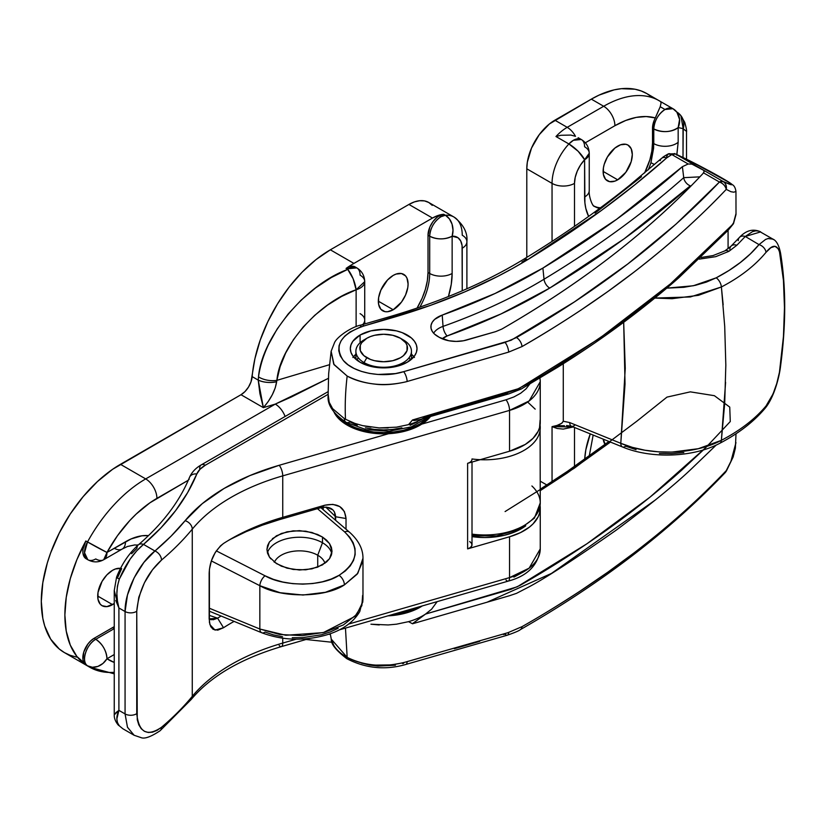 <?xml version="1.0" encoding="UTF-8"?>
<svg xmlns="http://www.w3.org/2000/svg" width="826" height="826" viewBox="0 0 826 826"><rect width="100%" height="100%" fill="white"/><g stroke="black" fill="none" stroke-linecap="round" stroke-linejoin="round"><path stroke-width="1.24" d="M114.246 672.302A111.913 64.614 -60 0 1 89.735 667.212A111.913 64.614 -60 0 1 87.504 665.818L85.821 664.847A111.913 64.614 -60 0 1 85.821 540.989L87.504 541.959A111.913 64.614 -60 0 1 145.696 478.915L120.441 464.326L240.996 394.725L245.033 391.534L248.523 387.033L251.021 381.829L254.924 358.67L260.211 340.126L267.872 321.582L277.639 303.689L289.183 287.035L302.11 272.188L315.986 259.632L330.348 249.813L408.922 204.445L414.404 201.905L419.66 200.718L424.512 200.904L428.766 202.484A39.689 22.911 120 0 0 408.922 204.445L432.494 218.054L353.92 263.422L330.348 249.813A111.128 64.16 120 0 0 252.167 376.615L258.228 380.115L258.507 376.893C259.963 366.476 263.257 355.779 268.378 344.814L277.133 329.037L288.14 314.025L301.077 300.179L315.594 287.913L331.298 277.546L347.725 269.379L346.063 268.419A111.128 64.16 -60 0 1 353.92 263.422L330.348 249.813L408.922 204.445L432.494 218.054A39.689 22.911 -60 0 1 443.727 214.285L439.236 215.792A15.88 9.169 120 0 0 428.013 235.234L429.696 236.205L429.696 273.468A49.209 28.414 -60 0 1 419.845 307.169A49.209 28.414 -60 0 0 429.696 273.468L428.013 272.497L427.341 280.726L425.359 289.399L422.148 298.207L417.027 308.129A49.209 28.414 120 0 0 428.013 272.497L428.013 235.234L428.013 272.497L429.696 273.468A15.88 9.169 0 0 0 452.142 273.468A15.88 9.169 180 0 1 429.696 273.468L429.696 236.205A15.88 9.169 -60 0 1 440.919 216.763A15.88 9.169 -60 0 1 445.41 215.256L443.727 214.285A15.88 9.169 120 0 0 439.236 215.792L440.919 216.763L439.236 215.792L437.047 217.31L433 221.575L429.902 226.944L428.013 235.234L429.696 236.205C437.171 239.757 444.656 239.757 452.142 236.205L458.017 237.754L460.681 240.913L462.064 245.487L462.24 290.814L462.24 248.192A15.88 9.169 0 0 0 466.897 241.719A15.88 9.169 180 0 1 462.24 248.192A23.809 13.753 -60 0 0 452.142 236.205L453.009 230.175L452.029 224.073L449.365 218.838L445.41 215.256A39.689 22.911 -60 0 1 454.021 217.062A39.689 22.911 -60 0 1 462.24 235.234A15.88 9.169 180 0 1 466.897 241.719L466.897 288.79M448.415 296.565A65.089 37.583 120 0 0 452.142 273.468L452.142 236.205A15.88 9.169 180 0 1 429.696 236.205C430.356 227.955 434.094 221.471 440.919 216.763L445.41 215.256A15.88 12.07 85.8 0 1 452.142 236.205L452.142 273.468L451.254 284.35L448.415 296.565M355.128 266.912L351.484 266.209L347.188 267.707A15.88 9.169 120 0 0 346.063 268.419L347.725 269.379A15.88 9.169 -60 0 1 348.851 268.667L356.791 267.872L355.128 266.912A15.88 9.169 120 0 0 347.188 267.707L348.851 268.667A15.88 9.169 -60 0 1 356.791 267.872A15.88 9.169 -60 0 1 360.074 275.141A15.88 9.169 180 0 1 364.72 281.625A15.88 9.169 180 0 1 356.12 289.771L341.53 296.482L327.592 305.093L314.696 315.346L303.204 326.982L293.436 339.662L285.662 353.032L280.097 366.713L276.896 380.342L329.202 364.793L276.896 380.342C279.735 346.569 318.402 302.368 356.12 289.771L356.12 326.642L356.12 289.771L364.72 281.625L364.72 320.116A15.88 9.169 0 0 1 362.779 324.515M362.975 558.211L357.875 573.213L344.38 584.901A7.94 4.584 60 0 0 339.032 575.34L345.34 570.952L350.214 565.934L353.518 560.431L355.139 554.618L355.035 548.67L353.198 542.785L349.687 537.137L344.618 531.913C360.177 547.679 358.319 562.155 339.032 575.34L331.257 579.036L322.429 581.793L312.847 583.517L302.832 584.137L292.714 583.641L282.833 582.041L273.509 579.398L265.053 575.794L216.288 550.87L265.053 575.794A7.94 3.82 -62.9 0 0 259.839 585.696L211.353 560.926L259.839 585.696C281.336 598.22 325.227 597.807 344.38 584.901A7.94 4.584 -120 0 0 339.032 575.34C322.274 586.646 283.876 586.883 265.053 575.794A7.94 3.82 117.1 0 0 259.839 585.696L259.839 629.02L279.818 634.502L302.316 635.648L324.453 632.324L343.389 624.941L356.718 614.451L362.728 602.195L362.975 599.098L362.975 558.345L362.79 561.288L357.162 574.173L344.38 584.901L325.403 592.304L303.008 595.03L280.148 592.727L259.839 585.696L259.839 629.02L209.154 608.143L259.839 629.02A7.94 4.254 112.4 0 0 261.749 632.778M274.428 562.196A25.792 14.889 180 0 1 292.549 551.407A25.792 14.889 180 0 1 317.721 555.227L317.721 567.132L317.721 555.227A25.792 14.889 0 0 0 292.549 551.407A25.792 14.889 0 0 0 274.428 562.196M322.491 542.754A32.544 18.791 0 0 0 289.658 538.118A32.544 18.791 0 0 0 267.418 552.821A32.544 18.791 180 0 1 289.658 538.118A32.544 18.791 180 0 1 322.491 542.754L317.721 555.227L322.491 542.754A32.544 18.791 180 0 1 331.763 553.678A32.544 18.791 0 0 0 322.491 542.754L322.491 537.045L322.491 542.754M270.856 558.903L269.41 557.034L266.932 549.435L269.41 541.97L276.473 535.775L287.025 531.799L299.477 530.643L311.929 532.481L322.491 537.045L326.538 540.132L329.543 543.622L331.402 547.359L332.021 551.221L331.402 555.041L329.543 558.686L326.538 562L317.556 567.194L305.826 569.806L293.127 569.455L281.398 566.192L273.964 561.835M393.207 309.76L378.339 301.18L393.207 309.76A21.032 12.142 -60 0 1 382.696 310.803A21.032 12.142 -60 0 1 379.464 293.953A21.032 12.142 -60 0 1 393.207 275.409A21.032 12.142 -60 0 1 403.728 274.377A21.032 12.142 -60 0 1 406.95 291.227A21.032 12.142 -60 0 1 393.207 309.76L401.477 302.099L405.576 294.985L407.796 287.52L408.085 283.999L406.95 278.083L405.576 275.905L401.477 273.54L396.108 274.067L393.207 275.409L387.518 280.004L380.848 290.184L378.618 297.659L378.618 304.36L380.848 309.275L384.947 311.639L387.518 311.743L393.207 309.76M120.844 568.412L115.485 568.949L112.584 570.291L106.884 574.886L102.063 581.39L97.995 592.541L97.995 599.242L100.214 604.147L102.063 605.685L106.884 606.625L114.246 603.569A21.032 12.142 -60 0 1 112.584 604.642L97.705 596.052L112.584 604.642A21.032 12.142 -60 0 1 102.063 605.685A21.032 12.142 -60 0 1 98.841 588.824A21.032 12.142 -60 0 1 112.584 570.291A21.032 12.142 -60 0 1 120.555 568.371M114.246 662.421L106.977 658.745L114.246 654.553L106.977 658.745C106.317 650.496 102.569 644.012 95.754 639.303L94.071 638.333L114.246 626.635A49.209 28.414 120 0 1 112.584 627.646L114.246 628.617L112.584 627.646L94.071 638.333A15.88 9.169 120 0 0 83.787 652.024A15.88 9.169 120 0 0 85.821 664.847L83.994 662.813L83.003 659.829L83.787 652.024L87.928 643.991L90.87 640.728L94.071 638.333L95.754 639.303A15.88 9.169 60 0 1 106.977 658.745A15.88 12.948 124 0 1 87.504 665.818A15.88 9.169 -60 0 1 85.47 653.005A15.88 9.169 -60 0 1 95.754 639.303C86.358 644.156 80.762 662.111 87.504 665.818L92.429 667.263L97.86 666.437L102.971 663.443L106.977 658.745A96.043 55.456 -60 0 0 114.246 662.421M338.164 628.266L330.379 631.9L321.593 634.74L302.223 637.703L292.259 637.724M282.544 636.774L273.375 634.864L265.053 632.066A7.94 4.254 -67.6 0 1 261.77 632.778A7.94 4.254 -67.6 0 1 259.839 629.02L285.827 635.266L323.286 632.623L354.901 616.444L361.871 605.644L362.624 595.381M344.618 531.913L317.473 508.682L344.618 531.913A7.94 5.018 -49.4 0 1 349.512 532.202L349.512 532.202A7.94 5.018 130.6 0 0 344.618 531.913M272.425 538.645L281.398 533.462L293.127 530.85L305.826 531.19L317.556 534.453L322.491 537.045L329.543 543.622L332.021 551.221L329.543 558.686L322.491 564.881L311.929 568.856L299.477 570.012L287.025 568.164L276.473 563.611L269.41 557.034L267.562 553.286L266.932 549.435L267.562 545.604L269.41 541.97M114.267 548.257A15.88 9.169 60 0 0 122.196 549.042L103.694 559.729L106.977 552.46A15.88 9.169 60 0 1 103.694 559.729A15.88 9.169 60 0 1 95.754 558.944A15.88 9.169 -60 0 1 87.814 559.729A15.88 9.169 -60 0 1 87.504 541.959A15.88 0.527 28.7 0 0 106.977 552.46L125.49 541.773A15.88 9.169 60 0 1 122.196 549.042A15.88 9.169 -120 0 0 125.49 541.773A65.089 37.583 120 0 1 148.504 535.609L141.948 535.785L131.086 538.944L106.977 552.46L117.478 535.702L129.661 520.69L136.218 514.04L149.919 502.817L188.297 480.236L156.919 498.357A15.88 9.169 -120 0 0 145.696 478.915L120.441 464.326A111.913 64.614 120 0 0 47.319 562.95A111.913 64.614 120 0 0 64.48 652.633L59.265 648.999L50.644 639.087L44.707 625.963L42.818 618.354L41.3 601.4L42.818 582.691L47.319 562.95L50.644 552.924L59.265 533.059L70.231 514.061L83.137 496.663L97.468 481.527L112.677 469.251L240.996 394.725L263.37 407.641L275.275 404.1L145.696 478.915A15.88 9.169 60 0 1 156.919 498.357A96.043 55.456 -60 0 0 106.977 552.46L85.821 540.989L76.901 559.646L70.293 578.644L66.245 597.312L64.872 615.009L66.245 631.136L70.293 645.116L76.901 656.494L87.504 665.818A111.913 64.614 120 0 0 89.797 667.253M362.975 558.169L362.975 558.345C363.058 549.042 358.567 540.328 349.512 532.202L320.88 507.691M471.873 534.99L489.25 535.806M506.111 533.235L520.525 527.566M540.08 425.122A55.559 32.08 180 0 1 540.256 427.713A55.559 32.08 180 0 1 480.216 459.69M472.007 534.123A55.559 32.08 0 0 0 540.256 502.889L534.391 518.16L518.697 529.703L496.488 535.898L472.007 535.775M86.203 558.799L83.787 556.146L82.93 553.038L83.003 549.259L85.821 540.989A15.88 9.169 120 0 0 86.131 558.758L87.814 559.729L84.531 552.728L87.504 541.959A111.913 64.614 120 0 1 145.696 478.915L275.275 404.1A15.88 9.169 60 0 1 285.104 416.48A15.88 9.169 -120 0 0 275.275 404.1L328.541 378.267L291.062 397.141L275.275 404.1L263.37 407.641L268.161 401.642L272.312 394.714L275.264 387.786L276.896 380.342A15.88 8.25 -171.6 0 1 258.507 376.893C261.708 337.421 305.238 284.949 347.725 269.379L353.136 278.765L356.12 289.771A15.88 5.039 -111.1 0 0 347.725 269.379L348.851 268.667L347.188 267.707A15.88 9.169 120 0 0 346.063 268.419A111.128 64.16 -60 0 1 353.92 263.422L432.494 218.054L438.234 215.431L443.727 214.285L445.41 215.256A39.689 22.911 120 0 1 454.124 217.124M76.467 657.073L70.231 655.338L64.48 652.633L89.735 667.212L114.246 673.83M466.897 241.719C467.774 232.705 463.489 224.486 454.021 217.062L428.766 202.484L432.256 205.375M328.614 634.234L330.338 634.378M324.917 563.301A25.792 14.889 0 0 0 317.721 555.227A25.792 14.889 180 0 1 324.917 563.301M263.37 407.641L240.996 394.725A15.88 9.169 120 0 0 252.167 376.615L258.228 380.115L259.901 393.599L263.37 407.641C270.845 399.03 275.275 390.409 276.638 381.767L276.896 380.342A15.88 8.25 8.4 0 1 258.507 376.893L258.228 380.115A15.88 7.517 1.2 0 0 276.638 381.767C269.895 383.068 263.752 382.51 258.228 380.115L263.37 407.641M531.903 485.977A55.559 32.08 180 0 1 540.039 505.729A55.559 32.08 180 0 1 476.685 534.639M471.987 458.946A55.559 32.08 0 0 0 540.039 430.553M114.246 628.627L95.754 639.303L114.246 628.627M364.7 321.335L364.793 322.223A15.88 9.654 177.2 0 1 364.617 323.978L364.793 322.223L364.916 323.895M364.72 320.116L364.555 323.998A15.88 9.489 -3.6 0 0 364.793 322.109M360.074 313.643A15.88 9.169 180 0 1 364.72 320.22M366.827 338.278L364.029 339.899A27.785 16.035 0 0 0 364.029 362.583L366.827 357.72A23.809 13.753 180 0 1 366.827 338.278A23.809 13.753 180 0 1 400.507 338.278L405.669 342.738L407.022 345.32L407.022 350.678L403.47 355.634L400.507 357.72L392.784 360.704L383.667 361.747L374.56 360.704L370.44 359.434L363.874 355.634L360.312 350.678L360.312 345.32L361.664 342.738L366.827 338.278L370.44 336.564L374.56 335.294L383.667 334.251L392.784 335.294L400.507 338.278A23.809 13.753 180 0 1 400.507 357.72A23.809 13.753 180 0 1 366.827 357.72L364.029 362.583A27.785 16.035 0 0 0 403.315 362.583A27.785 16.035 0 0 0 403.315 339.899L403.315 339.899A27.785 16.035 180 0 1 411.451 351.236A27.785 16.035 180 0 1 394.301 366.063A27.785 16.035 180 0 1 364.029 362.583L364.029 364.194L364.029 362.583A27.785 16.035 180 0 1 355.892 351.236A27.785 16.035 180 0 1 365.536 339.094M357.999 358.061L356.832 360.064M410.512 360.064L409.335 358.061M472.007 536.621A51.594 29.788 0 0 0 525.759 525.79L513.359 532.522L504.438 535.269L494.764 536.972L484.697 537.54L472.007 536.621M347.188 423.821L347.188 425.122A51.594 29.788 0 0 0 430.553 416.49L426.567 420.61L420.155 425.122L412.329 428.828L403.408 431.575L393.734 433.278L383.667 433.846L373.6 433.278L363.925 431.575L355.004 428.828L347.188 425.122L347.188 423.821A51.594 29.788 180 0 1 337.184 415.685L340.766 419.309L347.188 423.821L355.004 427.527L363.925 430.284L373.6 431.977L383.667 432.545L393.734 431.977L403.408 430.284L412.329 427.527L420.155 423.821L429.055 416.923A51.594 29.788 180 0 1 347.188 423.821M334.034 412.195A51.594 29.788 0 0 0 347.188 425.122L340.766 420.61L334.034 412.195M393.734 614.09L403.408 612.396L417.76 607.234A51.594 29.788 180 0 1 394.198 614.038M387.879 615.855A51.594 29.788 0 0 0 422.282 605.933L412.329 610.941L403.408 613.687L387.879 615.855M379.237 624.952L370.946 624.208L388.179 624.952L396.49 624.188L408.55 621.658L412.515 623.775L509.374 595.763L516.477 593.367L528.619 587.09C545.356 578.221 574.566 559.233 616.258 530.116C650.361 504.676 675.771 483.933 692.487 467.867L716.204 445.059M735.935 442.715L730.948 461.29L733.725 454.806L735.377 448.177L736.007 433.753M730.865 461.476L726.25 470.644C714.025 483.675 699.519 497.727 682.73 512.801C670.237 524.128 654.016 537.499 634.048 552.904L607.791 572.201L580.327 590.931C558.665 605.055 539.223 616.96 522.032 626.655L507.907 632.716L402.603 662.906L391.142 664.899L375.303 665.116C363.946 664.083 354.571 661.502 347.168 657.372L345.464 628.111L347.168 657.372C341.159 654.12 336.688 650.083 333.735 645.292L331.267 639.128L330.224 633.687M344.38 418.637A7.94 4.584 120 0 0 346.022 422.272A7.94 4.584 -60 0 1 344.38 418.637L332.661 408.684L344.38 418.637M420 419.536L413.898 420.548L412.515 419.99L408.55 424.636A55.559 32.08 0 0 0 422.798 418.73A55.559 32.08 180 0 1 408.55 424.636L396.49 427.166L408.55 424.636L412.515 419.99L509.374 392.04L516.477 389.604L528.619 383.295C545.356 374.446 574.566 355.5 616.258 326.466C650.361 301.098 675.771 280.386 692.487 264.351L731.96 225.126L733.509 222.948L735.987 213.635M388.179 427.93L379.237 427.93L396.49 427.166M370.946 427.187L362.593 425.638L379.237 427.93M735.956 191.498L733.725 192.19L730.948 191.715L726.25 189.371C714.025 202.401 699.519 216.495 682.73 231.672C670.237 243.061 654.016 256.535 634.048 272.084L607.791 291.568L580.327 310.504C558.665 324.763 539.223 336.781 522.032 346.559L508.682 352.093L406.258 381.746C394.312 384.513 383.997 385.319 375.303 384.162C363.946 382.903 354.571 380.208 347.168 376.067C345.402 391.039 344.845 405.432 345.485 419.257L354.891 423.397L345.485 419.257C344.845 405.432 345.402 391.039 347.168 376.067L333.735 364.163L331.143 351.215M360.095 335.036A33.339 19.246 180 0 1 396.428 330.865A33.339 19.246 180 0 1 417.006 348.644A33.339 19.246 180 0 1 407.239 362.253L396.428 366.434L390.171 367.529L377.162 367.529L370.915 366.434L360.095 362.253L352.867 356.016L350.967 352.403L350.327 348.644L350.967 344.896L352.867 341.283L360.095 335.036L370.915 330.865L383.667 329.398L396.428 330.865L402.19 332.641L411.389 337.958L414.466 341.283L416.366 344.896L417.006 348.644L416.366 352.403L414.466 356.016L407.239 362.253A33.339 19.246 180 0 1 370.915 366.434A33.339 19.246 180 0 1 350.327 348.644A33.339 19.246 180 0 1 360.095 335.036L360.095 342.749L360.095 335.036M413.909 356.749A33.339 19.246 0 0 0 411.451 354.209M595.061 213.098L641.513 176.681M328.118 395.251L328.655 373.672L331.133 351.277L334.055 364.679L347.168 376.067C364.999 384.916 384.699 386.816 406.258 381.746L407.166 381.478A7.94 2.901 -106.1 0 0 403.646 371.669L511.108 340.26L574.39 301.924L627.77 263.979L676.174 223.991L719.425 182.03L703.504 172.84L702.833 173.697C676.05 202.267 645.839 229.556 612.18 255.575C578.489 281.625 541.711 306.116 501.836 329.068L495.683 331.629L463.438 340.766L456.107 341.417L448.797 340.735L439.38 337.39L434.528 334.096L432.215 331.309L431.038 328.294L431.058 325.196L432.277 322.181L434.631 319.404L442.22 315.098L495.156 293.447L542.888 268.089L616.681 219.231L682.4 166.666L688.172 163.992L671.796 154.534L667.212 157.477L634.905 184.745L601.132 210.661L527.638 259.674L512.874 268.285L497.5 276.504L464.976 291.805L430.346 305.424L360.126 327.158L349.966 332.011L344.803 336.089L341.107 340.715L339.063 345.64L338.763 350.73L340.198 355.748L343.327 360.487L348.035 364.793L354.086 368.458L361.323 371.38L369.387 373.404L377.988 374.467L395.427 373.589L403.646 371.669C382.634 378.494 353.476 373.001 343.327 360.487C333.621 345.671 340.508 334.158 364.008 325.94L393.795 317.277C444.109 302.492 488.724 283.297 527.638 259.674C579.294 228.234 625.633 194.316 666.654 157.942A7.94 5.359 -130.4 0 0 661.543 158.355A7.94 5.359 49.6 0 1 666.654 157.942L671.796 154.534L688.172 163.992L682.4 166.666L683.721 177.673L699.859 176.847L683.721 177.673L682.4 166.666A1222.356 705.724 180 0 1 542.888 268.089A507.99 293.292 180 0 1 442.22 315.098L443.046 326.384A509.57 294.201 0 0 0 544.035 279.229L542.888 268.089L544.035 279.229A1223.936 706.633 0 0 0 683.721 177.673A7.94 5.421 -131.4 0 0 690.309 185.85L624.095 238.828L549.734 288.067L501.103 313.901L447.176 335.945L442.302 338.825A14.352 8.291 0 0 1 447.176 335.945A7.94 3.397 70.4 0 1 443.046 326.384A22.23 12.834 0 0 0 433.64 333.208A22.23 12.834 180 0 1 443.046 326.384A7.94 3.397 -109.6 0 0 447.176 335.945A517.448 298.744 180 0 0 549.734 288.067A7.94 4.688 58.9 0 1 544.035 279.229A7.94 4.688 -121.1 0 0 549.734 288.067A1231.824 711.186 180 0 0 690.309 185.85A7.94 5.421 48.6 0 1 683.721 177.673A1223.936 706.633 0 0 1 544.035 279.229A509.57 294.201 0 0 1 443.046 326.384L442.22 315.098A23.809 13.753 180 0 0 430.986 327.994A23.809 13.753 180 0 0 437.873 336.523L439.38 337.39A23.809 13.753 180 0 0 466.876 339.961L495.683 331.629L501.836 329.068C581.958 282.874 648.957 231.084 702.833 173.697L704.02 171.911L703.835 170.424L691.961 164.137L688.172 163.992L691.961 164.137L695.564 165.592L723.153 181.513L731.289 184.745L728.955 182.329L690.02 160.936L675.523 154.018L695.564 165.592L675.523 154.018A7.94 4.584 120 0 0 671.796 154.534A7.94 4.316 -117.2 0 0 668.172 153.956L671.796 154.534L675.523 154.018L674.439 153.533L675.523 154.018C687.893 159.594 703.05 167.41 721.005 177.476C734.51 185.561 735.223 186.903 723.153 181.513L703.566 170.208L704.175 171.189L703.504 172.84L719.425 182.03A7.94 4.584 -60 0 1 723.153 181.513A7.94 6.804 113.5 0 1 726.25 189.371L730.948 191.715M328.17 394.477L329.182 402.241L332.661 408.684M354.891 423.397L362.593 425.638M704.02 171.911L704.175 171.189M422.437 418.689L425.524 417.058L507.68 393.321M514.195 391.101L520.019 388.385M355.892 354.209A33.339 19.246 0 0 0 353.425 356.749M411.389 354.158L414.466 357.482M352.867 357.482L355.954 354.158M417.347 421.88L410.13 425.297M401.89 427.837L392.959 429.406L383.667 429.933L374.374 429.406L365.443 427.837M357.214 425.297L349.997 421.88A7.94 4.584 -60 0 1 346.022 422.272L366.052 429.623L389.129 431.224L411.255 426.866L428.704 417.027M731.908 225.188L670.475 283.845L599.284 338.505L518.904 388.55L412.515 419.99L413.898 420.548L419.938 419.556L509.002 393.826L521.216 389.005L557.973 367.074C602.546 339.207 642.865 309.399 678.931 277.66L728.222 230.175L733.478 223.712L736.007 214.533L735.956 191.436C735.388 187.822 734.159 185.551 732.259 184.632C730.463 182.887 722.864 178.364 709.472 171.065L674.966 153.739A7.94 6.773 113.5 0 1 675.523 154.018M360.528 327.013A7.94 2.912 -106.2 0 1 364.008 325.94A7.94 2.912 73.8 0 0 361.788 324.804L391.565 316.141A7.94 2.932 73.7 0 1 393.795 317.277A7.94 2.932 -106.3 0 0 391.555 316.141C442.034 301.18 486.018 282.255 523.519 259.364A7.94 4.698 58.7 0 1 527.638 259.674A7.94 4.698 -121.3 0 0 523.529 259.364C561.969 235.988 597.435 211.208 629.928 185.034L661.512 158.375C663.939 156.754 660.449 158.416 668.162 153.956L666.592 156.548M526.575 259.199L521.949 262.038M660.211 160.636A7.94 5.359 49.6 0 1 661.543 158.355M719.425 182.03C723.018 183.393 725.29 185.84 726.25 189.371L725.889 184.756L724.774 182.866L723.153 181.513L719.425 182.03C664.858 239.468 597.208 291.31 516.477 337.555A7.94 4.564 60.2 0 1 522.032 346.559C603.3 299.673 671.373 247.284 726.25 189.371A7.94 5.689 -136.6 0 0 719.425 182.03M508.682 352.093A7.94 2.984 -106.7 0 0 505.058 342.429L403.646 371.669A7.94 2.901 73.9 0 1 407.166 381.478L508.682 352.093L522.032 346.559A7.94 4.564 -119.8 0 0 516.477 337.555L505.058 342.429A7.94 2.984 73.3 0 1 508.682 352.093M329.182 402.241L328.108 395.953C327.303 404.864 333.281 413.63 346.022 422.272M508.682 632.479L406.258 661.894C384.699 667.645 364.999 666.138 347.168 657.372L331.267 639.128C330.854 643.908 336.037 650.434 346.837 658.694C365.422 668.286 384.782 670.289 404.936 664.713L405.845 664.455A7.94 2.901 -106.1 0 0 407.166 661.636A7.94 2.901 73.9 0 1 405.845 664.445L507.329 635.194A7.94 2.984 -106.7 0 0 508.682 632.479A7.94 2.984 73.3 0 1 507.34 635.194A7.94 2.984 73.3 0 1 505.058 634.079L503.519 634.523M479.7 641.379L454.341 648.689M403.646 663.309L402.644 663.598M395.427 665.229L377.988 666.107L369.387 665.044L361.323 663.02M540.256 490.644L567.09 473.122L610.435 442.075M703.422 449.902L681.925 469.953C660.026 489.601 636.433 508.568 611.137 526.843C585.871 545.088 559.047 562.558 530.664 579.243L520.019 585.407L511.026 589.289L425.524 614.079L431.616 609.185L437.171 601.627M505.089 511.562L574.514 468.053L637.042 421.043L666.985 397.11L690.319 391.854L714.397 395.695L729.74 407.104L730.277 421.528L705.838 447.547L649.979 497.159L586.935 543.766L517.19 586.821L425.524 614.079A55.559 32.08 180 0 1 408.55 621.658L412.515 623.775L425.524 614.079L412.473 623.64M412.515 623.775L486.999 602.237L551.469 573.42L655.875 499.606M730.948 461.29L726.25 470.644A7.94 0.733 28.3 0 1 726.415 470.954L725.187 472.648L726.25 470.644C671.373 528.341 603.3 580.348 522.032 626.655A7.94 4.564 60.2 0 1 520.442 629.588M725.156 472.689A7.94 5.689 -136.6 0 0 726.25 470.644M725.187 472.648C669.927 530.767 601.669 583.084 520.421 629.598A7.94 4.564 -119.8 0 0 522.032 626.655L521.474 626.975M388.179 624.952L396.49 624.188M408.55 621.658A55.559 32.08 0 0 0 425.524 614.079M134.184 735.295L127.472 727.283L125.067 713.922L118.903 710.36L118.903 607.967L125.067 611.529L125.067 713.922A7.94 4.584 0 0 0 136.744 713.643C138.82 732.538 147.08 737.081 161.504 727.283A7.94 5.348 49.8 0 1 160.048 730.773A7.94 5.348 -130.2 0 0 161.504 727.283A396.872 229.132 180 0 0 192.262 696.37A7.94 5.854 39.5 0 1 191.178 699.498A7.94 5.854 -140.5 0 0 192.262 696.37L192.262 529.167A396.872 229.132 180 0 1 161.504 560.069L152.511 569.754L144.447 582.722L138.789 597.27L136.744 611.25L137.261 719.735L138.799 724.825L141.246 728.749L144.457 731.33L148.298 732.486L152.531 732.166L157.002 730.401L161.504 727.283A396.872 229.132 0 0 0 192.262 696.37A198.436 114.566 0 0 1 282.74 643.072A7.94 2.901 73.9 0 1 281.398 646.603A7.94 2.901 -106.1 0 0 282.74 643.072L282.74 638.23L282.74 643.072L296.348 639.148L282.74 643.072A198.436 114.566 0 0 0 192.262 696.37L192.262 529.167A198.436 114.566 180 0 1 282.74 475.869L282.74 517.344L324.67 505.244L321.118 507.618L279.188 519.73L321.118 507.618C329.997 506.08 334.84 509.115 335.635 516.756L346.022 518.521C344.752 507.081 337.627 502.662 324.67 505.244L321.118 507.618L326.673 507.143L332.909 509.91L334.53 512.079L335.635 520.328L335.635 516.756L346.022 518.521L346.022 529.208L346.022 518.521L344.401 511.552L339.765 506.575L332.847 504.366L324.67 505.244L282.74 517.344L282.74 475.869L509.549 410.388L509.549 451.223L467.619 463.324L467.619 548.877L509.549 536.766L509.549 577.601L348.789 624.012L509.549 577.601A55.559 32.08 0 0 0 540.256 548.908L529.146 568.154L509.549 577.601A7.94 2.901 73.9 0 1 508.217 581.122A7.94 2.901 -106.1 0 0 509.549 577.601L509.549 536.766L520.504 532.605L529.456 527.081L533.028 523.901L538.108 516.921L539.543 513.214L540.08 505.481M209.412 569.351L209.412 622.35L210.754 626.666L213.16 629.36L217.796 630.145L223.526 627.729A198.436 114.566 180 0 1 234.119 621.389A198.436 114.566 0 0 0 223.526 627.729L217.61 618.189L209.154 615.308L217.61 618.189L213.18 619.758L209.154 618.891L217.61 618.189A206.376 119.151 180 0 1 221.069 616.01L217.61 618.189L223.526 627.729L215.028 630.104L209.949 624.683L209.154 618.736L209.154 573.368C209.732 560.751 214.523 550.787 223.526 543.477L220.563 545.8L215.287 552.398L211.435 560.699L209.412 569.351M228.42 540.431A206.376 119.151 0 0 1 279.188 519.73L282.74 517.344A198.436 114.566 0 0 0 223.526 543.477A198.436 114.566 180 0 1 231.177 538.81A198.436 114.566 180 0 1 282.74 517.344L279.188 519.73L262.193 525.233L246.169 531.634L231.259 538.882M323.224 507.205L323.224 509.694L323.224 507.205M540.09 505.574A55.559 32.08 180 0 1 540.256 508.083A55.559 32.08 180 0 1 509.549 536.766L467.619 548.877A7.94 4.584 0 0 0 472.007 544.778L472.007 462.054M115.764 712.745L118.903 710.36L116.869 718.888L117.406 722.564L119.347 725.858L122.826 728.738L134.122 735.264L127.483 727.21L125.067 713.922A7.94 4.584 180 0 0 136.744 713.643L136.744 611.25A7.94 4.584 180 0 1 125.067 611.529A7.94 4.584 0 0 0 136.744 611.25C138.809 590.332 147.059 573.275 161.504 560.069A7.94 5.348 -130.2 0 0 154.947 551.004A7.94 5.348 49.8 0 1 161.504 560.069A396.872 229.132 0 0 0 192.262 529.167A7.94 5.854 -140.5 0 0 185.096 520.71A7.94 5.854 39.5 0 1 192.262 529.167A198.436 114.566 180 0 1 282.74 475.869A7.94 2.901 -106.1 0 0 279.188 465.286A206.376 119.151 0 0 0 185.096 520.71A388.932 224.548 180 0 1 154.947 551.004C139.831 562.578 124.747 590.755 125.067 611.529L125.067 713.922L118.903 710.36L118.903 607.967C116.032 598.643 116.177 589.01 119.347 579.067C125.728 563.993 133.781 552.439 143.517 544.406L136.755 550.818L130.178 559.057L119.347 579.067L117.406 586.274L116.869 593.667L117.437 600.925L118.903 607.967L125.067 611.529L127.462 594.999L134.163 577.787L143.9 562.403L154.947 551.004L143.517 544.406A373.063 215.379 0 0 0 196.815 473.99A31.749 18.327 180 0 1 205.261 465.255L328.139 394.312L205.261 465.255L199.985 469.292L196.815 473.99L187.657 492.564L175.649 510.582L160.894 527.907L143.517 544.406L154.947 551.004L171.044 536.198L185.096 520.71L202.277 503.643L224.104 488.455L249.979 475.549L279.188 465.286L388.571 433.712L279.188 465.286A7.94 2.901 73.9 0 1 282.74 475.869L509.549 410.388L509.549 451.223A55.559 32.08 0 0 0 540.256 422.53L540.256 381.705A55.559 32.08 180 0 1 509.549 410.388L529.146 400.951L540.256 381.705A55.559 32.08 180 0 0 539.905 378.112M505.997 399.815A7.94 2.901 73.9 0 1 509.549 410.388A7.94 2.901 -106.1 0 0 505.997 399.815L421.818 424.11L505.997 399.815L513.896 396.945L520.679 393.238L526.069 388.839L529.879 383.914M513.896 577.106L520.679 573.399M121.67 568.577L117.777 577.229C115.795 576.93 116.311 577.539 119.347 579.067A7.94 0.867 21.2 0 1 116.549 577.24C121.68 564.199 128.939 553.41 138.345 544.871A7.94 5.379 49.3 0 1 143.517 544.406A7.94 5.379 -130.7 0 0 138.365 544.85C162.567 523.921 179.614 501.444 189.474 477.459C191.787 472.214 195.731 468.012 201.296 464.862A7.94 4.584 60 0 1 205.261 465.255A7.94 4.584 -120 0 0 201.296 464.862A7.94 4.584 60 0 0 199.655 468.497M138.365 544.85A7.94 5.379 49.3 0 0 136.93 548.33L131.602 553.719M469.684 541.536L471.625 543.363L471.904 545.511L470.459 547.493L467.619 548.877L467.619 463.324L509.549 451.223L525.264 444.45L533.028 438.348L538.108 431.368L539.543 427.672L540.101 420.104M469.178 462.736L467.619 463.324A7.94 4.584 180 0 0 472.007 459.225M535.186 409.138L528.341 402.685M335.635 516.756L325.743 507.081L335.635 516.756M211.291 619.758L209.68 619.221M114.391 593.533L114.318 592.541M114.246 714.81C114.102 718.062 115.351 721.366 117.973 724.722L119.347 725.858C116.177 721.666 116.032 716.503 118.903 710.36L114.246 714.81L114.246 590.559L118.903 607.967L115.764 600.44M196.815 473.99A7.94 6.309 -157.7 0 0 189.515 477.366A7.94 6.309 22.3 0 1 196.815 473.99M189.092 479.421A7.94 6.309 22.3 0 1 189.515 477.366M134.122 735.264L140.823 737.535C144.354 739.198 150.776 736.937 160.068 730.762L191.219 699.446C210.537 676.38 240.593 658.766 281.398 646.603A7.94 2.901 73.9 0 1 279.188 645.457M339.218 629.908L508.196 581.122A7.94 2.901 73.9 0 1 505.997 579.976M117.973 724.722L119.347 725.858A7.94 6.639 138.8 0 1 117.922 724.66M652.075 97.241L646.892 93.627L641.183 90.953L634.987 89.218L621.4 88.681L614.141 89.869L599.036 95.124L591.333 99.141L603.682 106.265L591.333 99.141L554.855 120.193L567.204 127.328L603.682 106.265A111.128 64.16 -60 0 1 659.241 100.762A111.128 64.16 -60 0 1 660.645 101.619L661.068 103.074L660.211 106.719L665.002 109.497A15.88 9.169 -60 0 1 672.942 108.702A15.88 9.169 -60 0 1 673.149 108.826A15.88 14.063 123.1 0 1 673.727 109.187A15.88 14.063 123.1 0 1 678.167 127.576L678.167 142.258L676.752 155.133M636.03 449.674L625.571 446.154A7.94 3.903 -67.9 0 1 622.494 446.969A7.94 3.903 -67.9 0 1 620.791 443.314L625.034 384.049L623.682 322.305L625.251 368.365L620.791 443.314L632.386 447.362L644.972 450.222L658.291 451.822L671.858 452.101L698.311 448.704L721.387 440.32C740.21 430.439 755.088 418.988 766.022 405.969L773.033 393.971L776.76 383.491L779.445 372.258L783.461 336.43L784.473 307.602L783.451 280.489L779.445 251.393L778.247 248.698L775.005 246.324L770.854 247.697L766.022 252.333C754.974 265.662 740.096 277.206 721.387 286.973L724.712 326.373L725.827 365.154L724.712 403.171L721.387 440.32A7.94 4.347 62.4 0 1 719.766 443.304C738.578 433.474 753.653 421.838 764.99 408.416C773.9 397.925 779.259 377.482 780.56 366.207C786.104 324.473 786.094 286.746 780.529 253.004C778.928 245.167 776.357 240.521 772.837 239.075L758.908 231.104L755.862 230.826L752.496 231.652L745.279 236.473L759.001 244.61C748.49 257.371 734.221 268.44 716.183 277.835L693.272 285.775L666.788 288.14L683.825 287.314L695.533 285.28L706.416 282.089L716.183 277.835L728.986 270.474L740.385 262.472L750.4 253.85L759.001 244.61L745.279 236.473L736.854 245.25L728.935 251.321A7.94 4.584 -120 0 0 724.877 250.877A7.94 4.584 60 0 1 728.935 251.321L715.719 256.669L699.25 259.127M617.714 179.82L603.125 171.395L617.714 179.82A20.64 11.915 -60 0 1 607.399 180.842A20.64 11.915 -60 0 1 604.229 164.312A20.64 11.915 -60 0 1 617.714 146.119A20.64 11.915 -60 0 1 628.028 145.097A20.64 11.915 -60 0 1 631.198 161.638A20.64 11.915 -60 0 1 617.714 179.82L614.864 181.142L609.609 181.668L605.582 179.335L603.403 174.523L603.403 167.946L604.229 164.312L607.399 157.012L614.864 148.091L620.563 144.798L625.819 144.282L628.028 145.097L631.198 148.742L632.303 154.545L631.198 161.638L625.819 172.304L617.714 179.82M584.694 459.328L585.81 449.922L590.27 433.887A65.089 37.583 120 0 0 584.694 459.328M574.493 427.476L574.493 466.483L574.493 427.476M683.814 452.586L671.641 453.619L659.406 453.464M574.493 425.411A7.94 3.903 -67.9 0 1 571.406 426.226A7.94 3.903 -67.9 0 1 569.713 422.571L620.791 443.314A7.94 3.903 112.1 0 0 622.484 446.969C651.136 458.967 693.241 457.542 719.766 443.304A7.94 4.347 -117.6 0 0 721.387 440.32C694.201 454.899 650.021 456.024 620.791 443.314L569.713 422.571L563.27 421.239L563.27 363.739L563.27 421.239L562.062 422.995L558.572 425.07L552.047 426.639L552.047 481.599L552.047 426.639L556.579 425.648L560.926 425.968M676.886 154.586L678.167 142.258L678.167 127.576L679.581 119.45L676.886 112.171L672.942 108.702L680.872 115.63L683.216 128.856L686.406 131.293L683.009 128.598A15.88 14.765 -39.6 0 0 680.541 115.227A15.88 14.765 140.4 0 1 683.009 128.598L678.167 127.576L683.009 128.598L683.009 157.467L683.216 128.856A15.88 14.734 -38.4 0 0 680.944 115.723A15.88 14.734 -38.4 0 0 680.665 115.382M660.728 101.66L646.892 93.627A111.128 64.16 120 0 0 591.333 99.141L549.383 123.983L539.264 134.659L531.521 148.071L527.329 162.175L526.792 168.803L526.792 257.371L526.792 168.803L552.047 183.382L552.047 241.409L552.047 183.382A39.689 22.911 -60 0 1 568.887 143.961L555.97 136.517A39.689 22.911 -60 0 1 567.204 127.328L554.855 120.193A39.689 22.911 120 0 0 526.792 168.803L552.047 183.382A15.88 9.169 0 0 0 574.493 183.382L574.493 226.345L574.493 183.382A15.88 9.169 180 0 1 552.047 183.382A39.689 22.911 120 0 1 568.887 143.961L578.138 151.272L584.601 159.738L580.471 165.086L577.25 171.147L575.195 177.425L574.493 183.382A23.809 13.753 -60 0 1 584.601 159.738A15.88 4.739 -137.2 0 0 568.887 143.961A15.88 9.169 -60 0 1 581.308 139.501L573.378 140.296L568.887 143.961L555.97 136.517L560.916 135.278L555.97 136.517A39.689 22.911 120 0 1 567.204 127.328A15.88 9.169 60 0 1 575.485 136.321L570.89 135.072L560.916 135.278L570.89 135.072L575.485 136.321A15.88 9.169 -120 0 0 567.204 127.328L603.682 106.265A15.88 9.169 60 0 1 614.905 125.707L585.314 142.795L614.905 125.707A15.88 9.169 -120 0 0 603.682 106.265A111.128 64.16 120 0 1 659.21 100.741A111.128 64.16 120 0 1 660.645 101.619L661.068 103.074L660.211 106.719L655.359 117.942L646.2 116.549L636.226 117.395L625.705 120.482L614.905 125.707A95.248 54.991 -60 0 1 655.359 117.942A15.88 9.169 120 0 0 652.509 128.206L654.14 120.534L660.211 106.719L665.002 109.497C658.188 114.194 654.45 120.679 653.779 128.939L653.779 143.61L652.509 142.877L652.509 128.206L653.779 128.939L653.624 148.133L650.95 162.681A49.209 28.414 -60 0 1 648.173 169.929A49.209 28.414 -60 0 0 650.95 162.681A15.88 4.44 18.1 0 0 654.502 164.477A15.88 4.44 -161.9 0 1 650.95 162.681L653.779 143.61A15.88 9.169 0 0 0 678.167 142.258A15.88 9.169 180 0 1 653.779 143.61L652.509 142.877L652.509 128.206L653.779 128.939C662.648 132.872 670.774 132.418 678.167 127.576A15.88 9.169 180 0 1 653.779 128.939A15.88 9.169 -60 0 1 665.002 109.497L672.942 108.702L660.717 101.65M546.833 484.976L540.256 481.186L546.833 484.976M588.628 216.412L585.81 208.4L584.901 202.907L584.601 159.738L584.601 197.001A65.089 37.583 120 0 0 588.628 216.412M723.163 304.794L721.387 286.973C740.096 277.206 754.974 265.662 766.022 252.333A7.94 5.813 -140.5 0 0 759.001 244.61A7.94 5.813 39.5 0 1 766.022 252.333C773.239 243.443 777.999 244.351 780.322 255.048A7.94 5.493 -9.6 0 0 780.518 252.983A7.94 5.493 170.4 0 1 780.322 255.048C785.887 287.892 785.887 325.155 780.322 366.858A7.94 3.49 7.7 0 0 780.57 366.197A7.94 3.49 -172.3 0 1 780.322 366.858C777.999 383.171 773.229 396.212 766.022 405.969A7.94 5.865 40 0 1 764.959 408.467A7.94 5.865 -140 0 0 766.022 405.969C755.088 418.988 740.21 430.439 721.387 440.32L725.6 382.283M654.832 298.062L690.36 296.957L721.387 286.973A7.94 4.347 -117.5 0 0 716.183 277.835A7.94 4.347 62.5 0 1 721.387 286.973L698.507 295.316L672.085 298.692L654.842 298.062M759.001 244.61L765.578 239.426L768.562 238.384M771.247 238.425L773.611 239.612M557.199 428.498L552.047 426.639L573.234 426.97L563.27 429.097L557.199 428.498M677.155 112.233A15.88 14.765 140.4 0 1 680.541 115.227M680.872 115.63L684.744 122.372C686.303 127.978 686.891 131.169 686.509 131.953L686.509 131.984M728.935 251.321L736.854 245.25A7.94 5.637 -136.2 0 0 731.072 246.148M738.248 240.665A7.94 5.637 43.8 0 1 739.487 237.361A7.94 5.637 43.8 0 1 745.279 236.473A7.94 5.637 -136.2 0 0 739.456 237.403L731.031 246.179A7.94 5.637 43.8 0 1 736.854 245.25L745.279 236.473L760.694 231.889M729.833 249.442A7.94 5.637 43.8 0 1 731.031 246.179L724.877 250.877L713.034 255.575L700.954 257.505M566.502 425.545L571.416 426.226A7.94 3.903 112.1 0 1 569.713 422.571L563.27 421.239L561.649 423.294L556.579 425.648L564.478 425.751M772.888 239.117L767.891 238.528M605.066 444.398A20.64 11.915 -60 0 1 603.238 439.153L605.582 445.059M598.385 207.543L600.409 207.822A49.209 28.414 120 0 1 594.183 206.159M644.61 172.954L649.866 159.79L651.848 151.106L652.509 142.877A49.209 28.414 120 0 1 644.6 172.954M594.72 206.521A49.209 28.414 -60 0 0 598.272 208.069A15.88 12.844 106.9 0 1 599.232 208.689A15.88 12.844 -73.1 0 0 598.272 208.069L599.583 208.431L598.272 208.069A49.209 28.414 -60 0 1 594.792 206.562L593.109 205.591M578.148 137.694L581.308 139.501A15.88 9.169 -60 0 1 584.601 146.77A15.88 9.169 180 0 1 589.248 153.254L589.248 190.517A15.88 9.169 180 0 1 584.601 197.001A15.88 9.169 0 0 0 589.248 190.517C588.525 195.514 592.201 206.696 594.792 206.562M589.248 153.254A15.88 9.169 180 0 1 584.601 159.738L589.248 153.254C588.969 147.131 586.326 142.557 581.308 139.501M673.686 109.166L673.149 108.826M540.09 425.039L540.256 502.889M209.154 611.106L261.77 632.778C281.759 640.202 302.409 641.172 323.709 635.69C335.253 632.737 351.329 626.036 359.775 611.529L362.975 599.098M137.89 545.253L137.188 544.85M103.694 559.729C98.397 562.589 93.111 562.589 87.814 559.729M122.196 549.042L127.441 546.502L134.917 544.902L137.808 545.336M332.186 642.277L306.043 639.489M356.791 267.872C361.798 270.928 364.452 275.502 364.72 281.625M403.315 339.899L400.507 338.278M411.451 351.236L411.451 359.289M355.892 351.236L355.892 359.289M728.078 248.771L728.078 230.33M674.966 153.739L668.162 153.956M331.133 351.277L334.427 342.893C336.512 337.214 351.133 327.003 360.869 325.072M540.256 489.188L567.421 471.347L608.938 441.466M726.415 470.954L733.24 456.788L735.935 442.55M507.329 635.194C514.939 632.54 519.296 630.672 520.421 629.598M508.196 581.122C527.401 576.001 538.087 565.263 540.256 548.908L540.256 508.083M114.246 590.559L116.559 577.229M328.211 391.586L201.296 464.862M539.977 378.071L540.256 381.705M310.06 638.322L281.398 646.603M686.509 131.953L686.509 159.181M739.456 237.403C746.136 230.309 753.209 228.461 760.663 231.858M622.494 446.969L571.416 426.226M593.161 435.065L589.248 456.055"/></g></svg>
